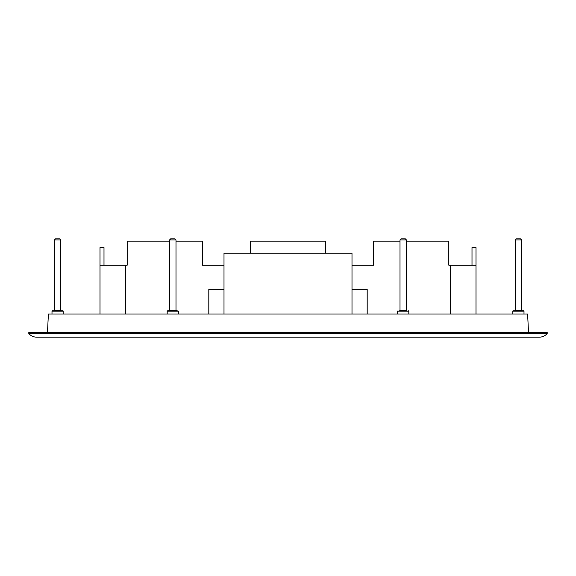 <?xml version="1.0" encoding="UTF-8"?>
<svg xmlns="http://www.w3.org/2000/svg" width="576" height="576" viewBox="0 0 576 576"><rect width="100%" height="100%" fill="white"/><g stroke="black" fill="none" stroke-linecap="round" stroke-linejoin="round"><path stroke-width="0.86" d="M36.95 337.198A11.203 11.203 0 0 1 28.8 333.677L547.2 333.677A11.203 11.203 0 0 1 539.05 337.198L36.95 337.198L539.05 337.198M524.801 337.198L53.201 337.198M367.2 313.999L367.2 289.202L352.001 289.202L352.001 313.999L352.001 253.202L223.999 253.202L223.999 313.999L527.587 313.999L528.552 332.402M547.2 333.677L547.2 332.402L28.8 332.402L28.8 333.677M202.399 265.198L223.999 265.198L202.399 265.198L202.399 241.2L175.997 241.2M373.601 265.198L352.001 265.198L373.601 265.198L373.601 241.2L400.003 241.2M472.003 265.198L472.003 247.601L475.999 247.601L475.999 265.198L448.798 265.198L448.798 241.2L406.397 241.2L406.397 239.918L400.003 239.918L400.003 310.399L406.397 310.399L406.8 310.802M100.001 313.999L100.001 247.601L103.997 247.601L103.997 265.198M100.001 265.198L127.202 265.198L127.202 241.2L169.603 241.2M325.598 253.202L325.598 241.2L250.402 241.2L250.402 253.202M475.999 313.999L475.999 265.198M450.454 313.999L450.454 265.198M125.546 313.999L125.546 265.198M47.448 332.402L48.413 313.999L223.999 313.999M208.8 313.999L208.8 289.202L223.999 289.202M515.203 310.399L521.597 310.399L521.597 239.918L520.481 238.802L516.319 238.802L515.203 239.918L515.203 310.399A0.403 0.403 0 0 1 514.8 310.802M521.597 310.399A0.403 0.403 0 0 0 522 310.802M524.002 311.198A0.403 0.403 0 0 0 523.598 310.802L513.202 310.802A0.403 0.403 0 0 0 512.798 311.198L524.002 311.198L524.002 313.999M512.798 313.999L512.798 311.198M521.597 239.918L515.203 239.918M60.797 239.918L54.403 239.918L55.519 238.802L59.681 238.802L60.797 239.918L60.797 310.399A0.403 0.403 0 0 0 61.2 310.802M54.403 239.918L54.403 310.399A0.403 0.403 0 0 1 54 310.802M51.998 313.999L51.998 311.198A0.403 0.403 0 0 1 52.402 310.802L62.798 310.802A0.403 0.403 0 0 1 63.202 311.198L63.202 313.999M405.677 310.802L400.723 310.802M405.281 238.802L406.397 239.918L405.281 238.802L401.119 238.802L400.003 239.918M175.399 310.802L167.602 310.802L167.198 311.198L178.402 311.198L175.997 310.399L169.603 310.399L169.2 310.802M169.603 239.918L170.719 238.802L174.881 238.802L175.997 239.918L169.603 239.918L169.603 310.399M54.403 310.399L60.797 310.399M51.998 311.198L63.202 311.198M397.598 313.999L397.598 311.198L408.802 311.198L408.398 310.802M397.598 311.198L398.002 310.802M406.397 239.918L406.397 310.399M408.802 313.999L408.802 311.198M400.003 310.399L399.6 310.802M175.997 239.918L175.997 310.399M178.402 313.999L178.402 311.198M167.198 313.999L167.198 311.198"/></g></svg>
